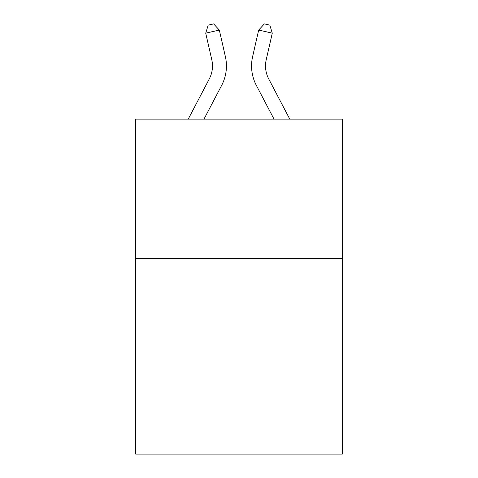<?xml version="1.0" encoding="UTF-8"?>
<svg xmlns="http://www.w3.org/2000/svg" width="478" height="478" viewBox="0 0 478 478"><rect width="100%" height="100%" fill="white"/><g stroke="black" fill="none" stroke-linecap="round" stroke-linejoin="round"><path stroke-width="0.72" d="M342.29 258.688L342.29 454.1L135.71 454.1L135.71 119.112L342.29 119.112L342.29 258.688L135.71 258.688M188.236 119.112L209.292 78.912A27.915 27.915 0 0 0 211.784 59.756L205.719 33.149L208.187 25.143L213.63 23.9L219.324 30.048L225.389 56.655A41.873 41.873 0 0 1 221.655 85.389L203.992 119.112M289.764 119.112L268.708 78.912A27.915 27.915 0 0 1 266.216 59.756L272.281 33.149L258.676 30.048L252.611 56.655A41.873 41.873 0 0 0 256.345 85.389L274.008 119.112M209.292 78.912A27.915 27.915 0 0 0 211.784 59.756A27.915 27.915 0 0 1 209.292 78.912A27.915 27.915 0 0 0 211.784 59.756A27.915 27.915 0 0 1 209.292 78.912A27.915 27.915 0 0 0 211.784 59.756A27.915 27.915 0 0 1 209.292 78.912A27.915 27.915 0 0 0 211.784 59.756A27.915 27.915 0 0 1 209.292 78.912A27.915 27.915 0 0 0 211.784 59.756A27.915 27.915 0 0 1 209.292 78.912A27.915 27.915 0 0 0 211.784 59.756A27.915 27.915 0 0 1 209.292 78.912A27.915 27.915 0 0 0 211.784 59.756A27.915 27.915 0 0 1 209.292 78.912A27.915 27.915 0 0 0 211.784 59.756A27.915 27.915 0 0 1 209.292 78.912A27.915 27.915 0 0 0 211.784 59.756A27.915 27.915 0 0 1 209.292 78.912A27.915 27.915 0 0 0 211.784 59.756M205.719 33.149L219.324 30.048L225.389 56.655M272.281 33.149L269.813 25.143L264.37 23.9L258.676 30.048L252.611 56.655M268.708 78.912A27.915 27.915 0 0 1 266.216 59.756A27.915 27.915 0 0 0 268.708 78.912A27.915 27.915 0 0 1 266.216 59.756A27.915 27.915 0 0 0 268.708 78.912A27.915 27.915 0 0 1 266.216 59.756A27.915 27.915 0 0 0 268.708 78.912A27.915 27.915 0 0 1 266.216 59.756A27.915 27.915 0 0 0 268.708 78.912A27.915 27.915 0 0 1 266.216 59.756"/></g></svg>
